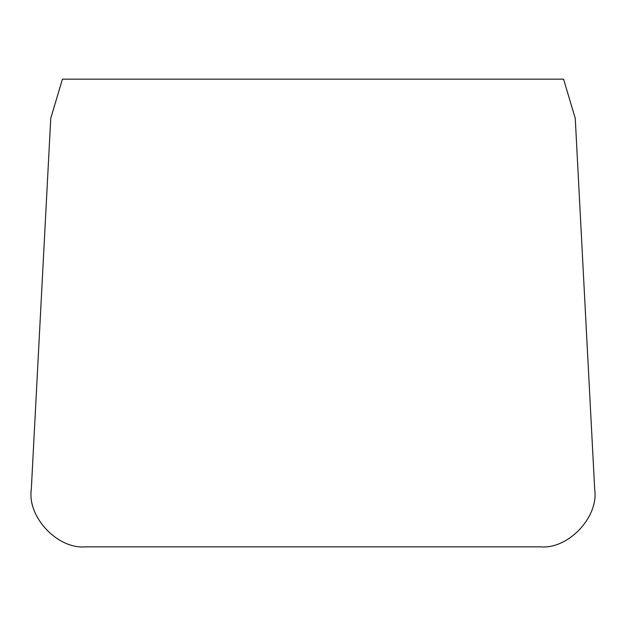 <?xml version="1.0" encoding="UTF-8"?>
<svg xmlns="http://www.w3.org/2000/svg" width="626" height="626" viewBox="0 0 626 626"><rect width="100%" height="100%" fill="white"/><g stroke="black" fill="none" stroke-linecap="round" stroke-linejoin="round"><path stroke-width="0.47" stroke-dasharray="3.13 2.35" d=""/><path stroke-width="0.94" d="M594.7 489.454L575.255 118.353L563.572 79.166L62.428 79.166L50.745 118.353L31.3 489.454C27.106 517.131 57.897 549.581 85.754 546.834L540.246 546.834C568.103 549.581 598.894 517.131 594.7 489.454"/></g></svg>
